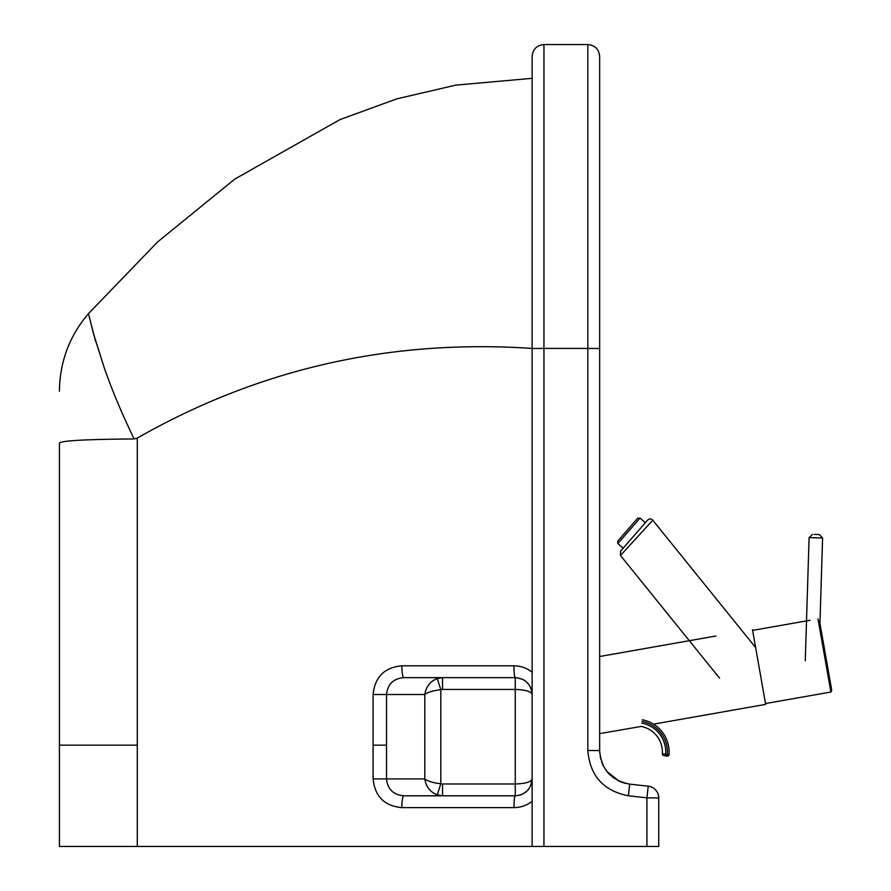 <?xml version="1.0" encoding="UTF-8"?>
<svg xmlns="http://www.w3.org/2000/svg" width="891" height="891" viewBox="0 0 891 891"><rect width="100%" height="100%" fill="white"/><g stroke="black" fill="none" stroke-linecap="round" stroke-linejoin="round"><path stroke-width="1.34" d="M715.907 636.007L599.654 656.511M752.461 629.569L765.659 704.38L653.537 724.149A32.911 32.911 0 0 1 669.041 754.599A32.911 32.911 0 0 0 642.288 719.783M641.977 721.443A31.23 31.23 0 0 1 667.348 754.465L669.041 754.599A1.693 1.693 0 0 1 667.036 756.125L665.365 755.813L667.036 756.125L667.348 754.465L662.325 753.73A1.693 1.693 0 0 0 663.695 755.501A1.693 1.693 0 0 1 662.325 753.73A26.017 26.017 0 0 0 641.164 726.443L599.654 733.649M817.983 618.866L830.891 692.017A3.375 3.375 0 0 0 831.57 689.333L819.553 621.161M810.042 620.27L752.605 630.394M830.891 692.017L765.514 703.545M805.275 660.788L809.095 537.607L822.593 538.03L819.943 623.377L831.57 689.333M814.318 534.4L819.319 534.555L814.318 534.4M620.481 555.494L652.769 520.233A3.375 3.375 0 0 0 647.59 520.144L620.559 551.161L620.481 555.494L719.549 678.129M623.165 548.177L617.853 543.543L640.028 518.083L645.351 522.716L647.59 520.144M641.787 723.124A29.392 29.392 0 0 1 665.677 754.154L665.365 755.813L663.695 755.501M640.028 518.083L637.655 518.25L617.686 541.16L617.853 543.543M636.542 519.52L627.375 530.034M519.531 795.251L521.48 794.616M530.29 786.575L532.061 780.405M391.461 682.684L390.425 683.809M442.537 677.628L437.236 678.519C430.119 681.415 425.987 686.749 424.829 694.512C427.725 692.184 433.059 690.581 440.822 689.712A5.346 5.068 180 0 1 442.537 689.445L442.537 677.628L403.857 677.628A11.817 2.016 -90 0 1 401.841 665.811C384.466 667.415 374.888 676.982 373.095 694.512L373.095 745.154L386.516 745.154L386.516 694.512C387.585 684.199 393.365 678.574 403.857 677.628L515.243 677.628A11.817 1.281 -90 0 1 513.962 665.811L401.841 665.811M373.095 745.154L373.095 778.923C374.888 796.454 384.466 806.021 401.841 807.625A11.817 2.016 -90 0 1 403.857 795.808C393.365 794.861 387.585 789.237 386.516 778.923L386.516 745.154M401.841 807.625L513.962 807.625A11.817 1.281 -90 0 1 515.243 795.808L403.857 795.808M532.127 672.204C526.815 668.005 520.756 665.878 513.962 665.811M442.537 689.445L515.243 689.445L515.243 677.628C525.478 678.608 531.103 684.232 532.127 694.512L531.671 690.614M531.738 782.532L532.127 778.923C531.092 789.203 525.467 794.839 515.243 795.808L515.243 783.991L442.537 783.991A5.346 5.068 180 0 1 440.822 783.724C433.059 782.855 427.725 781.251 424.829 778.923C425.987 786.686 430.119 792.021 437.236 794.917L442.537 795.808L437.236 794.917L440.822 783.724L440.822 689.712L437.236 678.519M513.962 807.625C520.745 807.558 526.804 805.431 532.127 801.232M522.872 793.981L527.316 790.729M532.127 348.481L543.944 348.426L543.944 44.55C536.772 45.252 532.829 49.194 532.127 56.367L532.127 846.45L59.43 846.45L59.43 443.005L59.43 745.154L137.292 745.154L137.292 438.082L134.073 438.962C86.783 439.285 61.902 440.633 59.43 443.005C59.43 374.51 59.43 374.51 59.43 443.005M628.389 795.774L629.692 784.136C611.226 780.516 601.213 769.334 599.654 750.578L599.654 348.481L587.837 348.426L587.837 750.478C589.942 775.794 603.452 790.896 628.389 795.774L646.922 797.835L648.236 786.196L629.692 784.136L648.236 786.196A11.817 11.817 0 0 1 658.739 797.935L646.922 797.835L646.922 846.45L658.739 846.45L658.739 797.935L658.739 846.45M646.922 846.45L543.944 846.45L543.944 348.426L587.837 348.426L587.837 44.55C595.021 45.252 598.952 49.194 599.654 56.367L599.654 348.481M532.127 719.16L532.127 846.45L543.944 846.45M134.073 438.962C116.186 401.34 110.729 385.513 104.759 369.409L93.611 333.98L88.465 313.654L94.223 336.197L104.759 369.409C110.729 385.513 116.186 401.34 134.073 438.962L134.084 438.962M92.408 329.525L93.566 333.835M94.825 338.335L95.849 341.888M531.894 781.708L532.127 778.923C531.103 781.997 525.478 783.679 515.243 783.991L515.243 689.445C525.478 689.757 531.103 691.438 532.127 694.512M532.072 693.165L531.938 692.006M531.682 690.681L530.724 687.785M530.279 686.827L529.9 686.126M529.365 685.268L526.804 682.205M525.868 681.381L523.886 680.011M522.883 679.454L516.58 677.683M442.537 795.808L442.537 783.991M599.654 593.406L599.654 348.247L599.654 593.406M619.223 781.218L606.871 771.439L605.134 769.011M603.096 765.414L601.659 762.017L603.096 765.425M600.278 757.06L600.734 759.043L600.289 757.072M587.837 750.478L599.654 750.578L599.766 753.307L599.654 750.634M625.76 783.456L619.713 781.429M605.134 769.022L608.586 773.455L618.131 780.683M619.947 781.541L623.577 782.877M628.032 783.913L629.146 784.069M532.127 348.426C449.944 342.89 371.168 350.608 295.779 371.603C241.16 386.805 188.335 408.958 137.292 438.082M373.095 694.512L424.829 694.512L424.829 778.923L373.095 778.923M137.292 745.154L137.292 846.45M809.095 537.607L812.57 534.344M822.593 538.03L819.319 534.555M755.646 647.59L652.769 520.233M532.127 78.319L455.735 85.135L396.796 98.868L339.939 119.617L234.712 179.136L157.551 241.984L88.454 313.632C69.431 335.996 59.764 361.857 59.43 391.216M543.944 44.55L587.837 44.55"/></g></svg>
